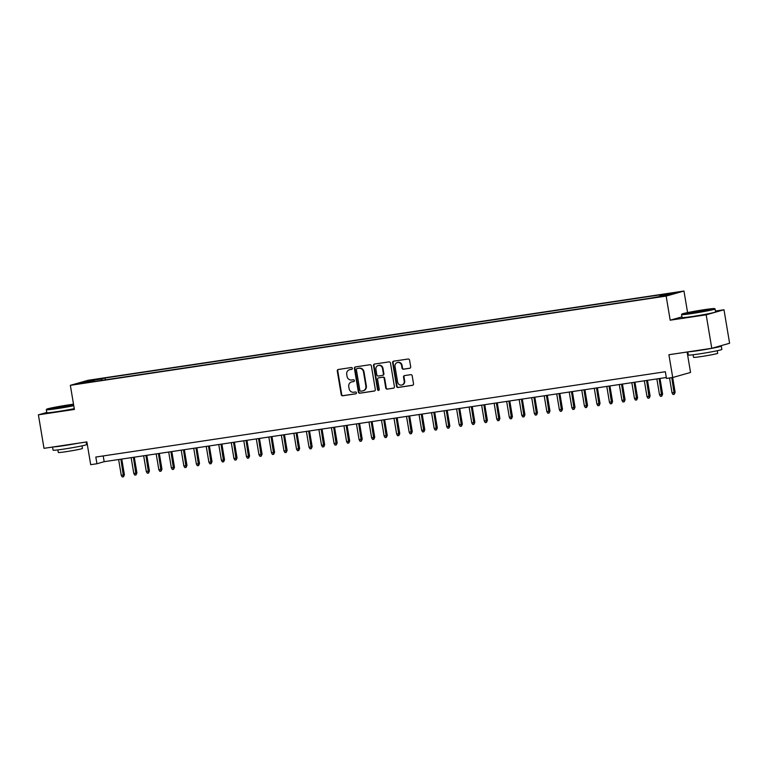 <?xml version="1.0" encoding="UTF-8"?>
<svg xmlns="http://www.w3.org/2000/svg" width="768" height="768" viewBox="0 0 768 768"><rect width="100%" height="100%" fill="white"/><g stroke="black" fill="none" stroke-linecap="round" stroke-linejoin="round"><path stroke-width="1.15" d="M352.349 368.323A0.931 0.864 -105.8 0 0 351.331 367.526L338.275 369.485A1.334 1.238 -105.8 0 0 337.267 370.982L341.232 394.656A1.334 1.238 -105.8 0 0 342.682 395.789L355.728 393.83A0.931 0.864 -105.8 0 0 356.438 392.784A0.931 0.864 -105.8 0 0 355.421 391.987L353.731 392.237A4.272 3.974 -105.8 0 1 349.094 388.618L348.768 386.65A4.272 3.974 -105.8 0 1 351.994 381.85L353.683 381.6A0.931 0.864 -105.8 0 0 354.394 380.554A0.931 0.864 -105.8 0 0 353.376 379.757L351.686 380.006A4.272 3.974 -105.8 0 1 347.05 376.387L346.723 374.419A4.272 3.974 -105.8 0 1 349.949 369.619L351.638 369.37A0.931 0.864 -105.8 0 0 352.349 368.323M672.758 292.877L666.922 294.029L672.758 292.877M409.68 368.294A1.334 1.238 -105.8 0 0 410.688 366.797L409.574 360.154A1.334 1.238 -105.8 0 0 408.125 359.021L393.629 361.19A1.334 1.238 -105.8 0 0 392.621 362.688L396.576 386.362A1.334 1.238 -105.8 0 0 398.026 387.494L412.522 385.325A1.334 1.238 -105.8 0 0 413.53 383.827L412.195 375.802A1.334 1.238 -105.8 0 0 410.746 374.669L404.534 375.6A1.334 1.238 -105.8 0 0 403.526 377.098L404.198 381.082A3.571 3.322 -105.8 0 1 401.885 385.008A3.571 3.322 -105.8 0 1 397.622 382.061L395.011 366.48A3.571 3.322 -105.8 0 1 397.325 362.554A3.571 3.322 -105.8 0 1 401.587 365.491L402.019 368.093A1.334 1.238 -105.8 0 0 403.469 369.226L409.958 368.208M46.781 412.454L38.4 414.826L44.006 448.33L86.88 441.907L90.691 464.678L96.95 463.747L95.827 457.046L665.347 371.741L666.461 378.442L672.72 377.51L690.538 372.451L687.12 352.003M681.936 316.867L670.186 320.198L706.176 314.813L711.782 348.307L668.909 354.73L672.72 377.51M670.186 320.198L666.154 296.083L70.349 385.325L88.166 380.275L683.971 291.034L666.154 296.083M38.4 414.826L74.39 409.44L70.349 385.325M371.366 365.875A1.334 1.238 -105.8 0 0 369.917 364.742L355.411 366.912A1.334 1.238 -105.8 0 0 354.403 368.41L358.368 392.083A1.334 1.238 -105.8 0 0 359.818 393.216L374.314 391.046A1.334 1.238 -105.8 0 0 375.322 389.549L371.366 365.875M374.525 364.051L389.021 361.882A1.334 1.238 -105.8 0 1 390.47 363.014L394.426 386.688A1.334 1.238 -105.8 0 1 393.418 388.186L387.216 389.117A1.334 1.238 -105.8 0 1 385.766 387.984L384.163 378.384A1.334 1.238 -105.8 0 0 382.714 377.251L378.595 377.866A1.334 1.238 -105.8 0 0 377.587 379.363L379.258 389.366A0.931 0.864 -105.8 0 1 378.653 390.394A0.931 0.864 -105.8 0 1 377.539 389.616L373.517 365.549A1.334 1.238 -105.8 0 1 374.525 364.051M706.176 314.813L723.994 309.763L729.6 343.258L711.782 348.307M92.563 380.179L100.973 378.653L92.563 380.179M659.77 296.342L659.952 295.334L663.322 294.374L105.062 377.99L101.693 378.95L101.443 380.419M659.952 295.334L673.718 293.27L666.394 295.344L649.258 298.368L91.008 381.974L94.378 381.024L80.602 383.088L87.926 381.014L101.693 378.95M687.581 312.605L683.971 291.034M723.994 309.763L715.43 311.04M96.95 463.747L104.17 461.693L666.307 377.501M103.21 455.942L104.17 461.693M105.37 379.824L105.062 377.99M88.598 381.888L87.926 381.014M351.936 369.254L350.429 369.485A4.272 3.974 -105.8 0 0 349.968 369.581L349.488 369.725M351.533 381.955L352.013 381.811A4.272 3.974 -105.8 0 1 352.474 381.715L353.99 381.485M338.39 369.466A1.334 1.238 -105.8 0 0 337.747 370.848L341.712 394.522A1.334 1.238 -105.8 0 0 343.162 395.645L356.035 393.715M355.536 366.893A1.334 1.238 -105.8 0 0 354.893 368.275L358.848 391.949A1.334 1.238 -105.8 0 0 360.298 393.082L374.678 390.931M357.072 368.554A0.931 0.864 -105.8 0 0 356.371 369.6L359.846 390.384A0.931 0.864 -105.8 0 0 360.864 391.171L362.64 390.902A4.272 3.974 -105.8 0 0 365.866 386.112L363.494 371.904A4.272 3.974 -105.8 0 0 358.858 368.285L357.562 368.419A0.931 0.864 -105.8 0 0 357.36 368.477M363.101 390.806L363.581 390.672A4.272 3.974 -105.8 0 0 366.355 385.978L365.866 386.112M357.562 368.419L359.338 368.15A4.272 3.974 -105.8 0 1 363.974 371.77L366.355 385.978M393.782 388.061L387.216 389.117M378.797 377.808A1.334 1.238 -105.8 0 1 379.075 377.731L383.194 377.117A1.334 1.238 -105.8 0 1 384.643 378.25L386.246 387.85A1.334 1.238 -105.8 0 0 387.696 388.973M374.64 364.032A1.334 1.238 -105.8 0 0 373.997 365.414L378.019 389.482A0.931 0.864 -105.8 0 0 378.883 390.278M382.493 368.419A3.571 3.322 -105.8 0 0 378.23 365.482A3.571 3.322 -105.8 0 0 375.917 369.408L376.838 374.899A1.334 1.238 -105.8 0 0 378.288 376.022L382.406 375.408A1.334 1.238 -105.8 0 0 383.414 373.91L382.493 368.419L382.973 368.285A3.571 3.322 -105.8 0 0 378.71 365.338L378.23 365.482M382.886 375.274A1.334 1.238 -105.8 0 0 383.894 373.776L383.414 373.91M382.973 368.285L383.894 373.776M397.325 362.554L397.805 362.41A3.571 3.322 -105.8 0 1 402.067 365.357L402.499 367.958A1.334 1.238 -105.8 0 0 403.949 369.082L410.035 368.17M401.885 385.008L402.365 384.864A3.571 3.322 -105.8 0 0 404.678 380.938L404.198 381.082M404.659 375.581A1.334 1.238 -105.8 0 0 404.006 376.963L404.678 380.938M393.744 361.171A1.334 1.238 -105.8 0 0 393.101 362.554L397.056 386.227A1.334 1.238 -105.8 0 0 398.506 387.36L412.886 385.2M124.397 474.768L123.514 476.774L122.266 476.966L121.277 475.354L124.397 474.768L121.766 459.062M123.514 476.774L120.883 459.197M121.277 475.354L118.627 459.533M73.507 404.208A16.589 0.72 -9.5 0 0 68.899 404.851A16.589 0.72 -9.5 0 0 46.666 409.219A16.589 0.72 -9.5 0 0 57.149 408.182A16.589 0.72 -9.5 0 0 73.69 405.293M73.766 405.715A17.002 0.739 170.5 0 1 57.072 408.624A17.002 0.739 170.5 0 1 46.32 409.728A17.002 0.739 170.5 0 1 46.339 409.69L46.666 409.219M65.962 405.686L71.194 405.168L54.854 407.904L65.962 405.686M69.562 405.648L56.554 407.827M86.189 442.003L86.621 444.576A17.002 0.739 170.5 0 1 63.84 449.088A17.002 0.739 170.5 0 1 53.098 450.192L52.57 447.043M77.722 443.28A17.002 0.739 170.5 0 1 63.283 445.738A17.002 0.739 170.5 0 1 53.338 446.928M82.013 445.872L82.445 448.445A12.24 0.538 170.5 0 1 66.038 451.69A12.24 0.538 170.5 0 1 58.301 452.486L57.878 449.914M74.256 408.662A17.002 0.739 170.5 0 1 57.562 411.571A17.002 0.739 170.5 0 1 46.819 412.675L46.32 409.728M704.131 309.706A16.589 0.72 -9.5 0 0 681.898 314.083A16.589 0.72 -9.5 0 0 692.381 313.037A16.589 0.72 -9.5 0 0 714.595 308.611A16.589 0.72 -9.5 0 0 704.131 309.706M714.595 308.611L715.066 308.938A17.002 0.739 170.5 0 1 715.085 308.976A17.002 0.739 170.5 0 1 692.304 313.478A17.002 0.739 170.5 0 1 681.552 314.582A17.002 0.739 170.5 0 1 681.571 314.544L681.898 314.083M701.194 310.541L706.426 310.022L690.086 312.758L701.194 310.541M704.794 310.502L691.786 312.682M719.827 346.032A17.002 0.739 170.5 0 1 721.296 346.08L721.853 349.43A17.002 0.739 170.5 0 1 699.072 353.942A17.002 0.739 170.5 0 1 688.33 355.046L687.802 351.898M721.296 346.08A17.002 0.739 170.5 0 1 698.515 350.592A17.002 0.739 170.5 0 1 688.57 351.782M717.245 350.726L717.677 353.299A12.24 0.538 170.5 0 1 701.27 356.554A12.24 0.538 170.5 0 1 693.533 357.341L693.11 354.768M715.085 308.976L715.574 311.923A17.002 0.739 170.5 0 1 692.794 316.435A17.002 0.739 170.5 0 1 682.051 317.53L681.552 314.582M136.915 472.896L136.032 474.902L134.784 475.094L133.795 473.482L136.915 472.896L134.285 457.19M136.032 474.902L133.402 457.315M133.795 473.482L131.146 457.661M149.434 471.024L148.55 473.03L147.293 473.213L146.314 471.6L149.434 471.024L146.803 455.309M148.55 473.03L145.92 455.443M146.314 471.6L143.664 455.779M161.952 469.142L161.069 471.158L159.811 471.341L158.832 469.728L161.952 469.142L159.322 453.437M161.069 471.158L158.438 453.571M158.832 469.728L156.182 453.907M174.47 467.27L173.587 469.277L172.33 469.469L171.35 467.856L174.47 467.27L171.84 451.565M173.587 469.277L170.947 451.69M171.35 467.856L168.701 452.035M186.979 465.398L186.096 467.405L184.848 467.587L183.859 465.984L186.979 465.398L184.358 449.683M186.096 467.405L183.466 449.818M183.859 465.984L181.219 450.154M199.498 463.517L198.614 465.533L197.366 465.715L196.378 464.102L199.498 463.517L196.867 447.811M198.614 465.533L195.984 447.946M196.378 464.102L193.728 448.282M212.016 461.645L211.133 463.651L209.885 463.843L208.896 462.23L212.016 461.645L209.386 445.939M211.133 463.651L208.502 446.074M208.896 462.23L206.246 446.41M224.534 459.773L223.651 461.779L222.403 461.971L221.414 460.358L224.534 459.773L221.904 444.067M223.651 461.779L221.021 444.192M221.414 460.358L218.765 444.538M237.053 457.901L236.17 459.907L234.912 460.09L233.933 458.477L237.053 457.901L234.422 442.186M236.17 459.907L233.539 442.32M233.933 458.477L231.283 442.656M249.571 456.019L248.688 458.035L247.43 458.218L246.451 456.605L249.571 456.019L246.941 440.314M248.688 458.035L246.058 440.448M246.451 456.605L243.802 440.784M262.08 454.147L261.197 456.154L259.949 456.346L258.96 454.733L262.08 454.147L259.459 438.442M261.197 456.154L258.566 438.566M258.96 454.733L256.32 438.912M274.598 452.275L273.715 454.282L272.467 454.464L271.478 452.861L274.598 452.275L271.968 436.56M273.715 454.282L271.085 436.694M271.478 452.861L268.829 437.03M287.117 450.394L286.234 452.41L284.986 452.592L283.997 450.979L287.117 450.394L284.486 434.688M286.234 452.41L283.603 434.822M283.997 450.979L281.347 435.158M299.635 448.522L298.752 450.528L297.504 450.72L296.515 449.107L299.635 448.522L297.005 432.816M298.752 450.528L296.122 432.95M296.515 449.107L293.866 433.286M312.154 446.65L311.27 448.656L310.013 448.848L309.034 447.235L312.154 446.65L309.523 430.944M311.27 448.656L308.64 431.069M309.034 447.235L306.384 431.414M324.672 444.778L323.789 446.784L322.531 446.966L321.552 445.354L324.672 444.778L322.042 429.062M323.789 446.784L321.158 429.197M321.552 445.354L318.902 429.533M337.19 442.896L336.298 444.912L335.05 445.094L334.07 443.482L337.19 442.896L334.56 427.19M336.298 444.912L333.667 427.325M334.07 443.482L331.421 427.661M349.699 441.024L348.816 443.03L347.568 443.222L346.579 441.61L349.699 441.024L347.078 425.318M348.816 443.03L346.186 425.443M346.579 441.61L343.939 425.789M362.218 439.152L361.334 441.158L360.086 441.341L359.098 439.738L362.218 439.152L359.587 423.437M361.334 441.158L358.704 423.571M359.098 439.738L356.448 423.907M374.736 437.27L373.853 439.286L372.605 439.469L371.616 437.856L374.736 437.27L372.106 421.565M373.853 439.286L371.222 421.699M371.616 437.856L368.966 422.035M387.254 435.398L386.371 437.405L385.114 437.597L384.134 435.984L387.254 435.398L384.624 419.693M386.371 437.405L383.741 419.827M384.134 435.984L381.485 420.163M399.773 433.526L398.89 435.533L397.632 435.725L396.653 434.112L399.773 433.526L397.142 417.821M398.89 435.533L396.259 417.946M396.653 434.112L394.003 418.291M412.291 431.654L411.408 433.661L410.15 433.843L409.171 432.23L412.291 431.654L409.661 415.939M411.408 433.661L408.768 416.074M409.171 432.23L406.522 416.41M424.8 429.773L423.917 431.789L422.669 431.971L421.68 430.358L424.8 429.773L422.179 414.067M423.917 431.789L421.286 414.202M421.68 430.358L419.04 414.538M437.318 427.901L436.435 429.907L435.187 430.099L434.198 428.486L437.318 427.901L434.688 412.195M436.435 429.907L433.805 412.32M434.198 428.486L431.549 412.666M449.837 426.029L448.954 428.035L447.706 428.218L446.717 426.614L449.837 426.029L447.206 410.314M448.954 428.035L446.323 410.448M446.717 426.614L444.067 410.784M462.355 424.147L461.472 426.163L460.224 426.346L459.235 424.733L462.355 424.147L459.725 408.442M461.472 426.163L458.842 408.576M459.235 424.733L456.586 408.912M474.874 422.275L473.99 424.282L472.733 424.474L471.754 422.861L474.874 422.275L472.243 406.57M473.99 424.282L471.36 406.704M471.754 422.861L469.104 407.04M487.392 420.403L486.509 422.41L485.251 422.602L484.272 420.989L487.392 420.403L484.762 404.698M486.509 422.41L483.878 404.822M484.272 420.989L481.622 405.168M499.901 418.531L499.018 420.538L497.77 420.72L496.781 419.107L499.901 418.531L497.28 402.816M499.018 420.538L496.387 402.95M496.781 419.107L494.141 403.286M512.419 416.65L511.536 418.666L510.288 418.848L509.299 417.235L512.419 416.65L509.789 400.944M511.536 418.666L508.906 401.078M509.299 417.235L506.659 401.414M524.938 414.778L524.054 416.784L522.806 416.976L521.818 415.363L524.938 414.778L522.307 399.072M524.054 416.784L521.424 399.197M521.818 415.363L519.168 399.542M537.456 412.906L536.573 414.912L535.325 415.094L534.336 413.491L537.456 412.906L534.826 397.19M536.573 414.912L533.942 397.325M534.336 413.491L531.686 397.661M549.974 411.024L549.091 413.04L547.834 413.222L546.854 411.61L549.974 411.024L547.344 395.318M549.091 413.04L546.461 395.453M546.854 411.61L544.205 395.789M562.493 409.152L561.61 411.158L560.352 411.35L559.373 409.738L562.493 409.152L559.862 393.446M561.61 411.158L558.979 393.581M559.373 409.738L556.723 393.917M575.011 407.28L574.128 409.286L572.87 409.478L571.891 407.866L575.011 407.28L572.381 391.574M574.128 409.286L571.488 391.699M571.891 407.866L569.242 392.045M587.52 405.408L586.637 407.414L585.389 407.597L584.4 405.984L587.52 405.408L584.899 389.693M586.637 407.414L584.006 389.827M584.4 405.984L581.76 390.163M600.038 403.526L599.155 405.542L597.907 405.725L596.918 404.112L600.038 403.526L597.408 387.821M599.155 405.542L596.525 387.955M596.918 404.112L594.269 388.291M612.557 401.654L611.674 403.661L610.426 403.853L609.437 402.24L612.557 401.654L609.926 385.949M611.674 403.661L609.043 386.074M609.437 402.24L606.787 386.419M625.075 399.782L624.192 401.789L622.934 401.971L621.955 400.368L625.075 399.782L622.445 384.067M624.192 401.789L621.562 384.202M621.955 400.368L619.306 384.538M637.594 397.901L636.71 399.917L635.453 400.099L634.474 398.486L637.594 397.901L634.963 382.195M636.71 399.917L634.08 382.33M634.474 398.486L631.824 382.666M650.112 396.029L649.229 398.035L647.971 398.227L646.992 396.614L650.112 396.029L647.482 380.323M649.229 398.035L646.589 380.458M646.992 396.614L644.342 380.794M662.621 394.157L661.738 396.163L660.49 396.355L659.501 394.742L662.621 394.157L660 378.451M661.738 396.163L659.107 378.576M659.501 394.742L656.861 378.922M675.139 392.285L674.256 394.291L673.008 394.474L672.019 392.861L675.139 392.285L672.672 377.51M674.256 394.291L671.789 377.645M672.019 392.861L669.533 377.981M350.429 369.485L349.949 369.619M352.474 381.715L351.994 381.85M343.162 395.645L342.682 395.789M341.712 394.522L341.232 394.656M337.747 370.848L337.267 370.982M360.298 393.082L359.818 393.216M358.848 391.949L358.368 392.083M354.893 368.275L354.403 368.41M363.974 371.77L363.494 371.904M359.338 368.15L358.858 368.285M386.246 387.85L385.766 387.984M384.643 378.25L384.163 378.384M383.194 377.117L382.714 377.251M379.075 377.731L378.595 377.866M378.019 389.482L377.539 389.616M373.997 365.414L373.517 365.549M403.949 369.082L403.469 369.226M402.499 367.958L402.019 368.093M402.067 365.357L401.587 365.491M404.006 376.963L403.526 377.098M398.506 387.36L398.026 387.494M397.056 386.227L396.576 386.362M393.101 362.554L392.621 362.688M357.456 368.438L356.976 368.573M378.931 377.76L378.451 377.894M383.03 375.245L382.55 375.379"/></g></svg>
